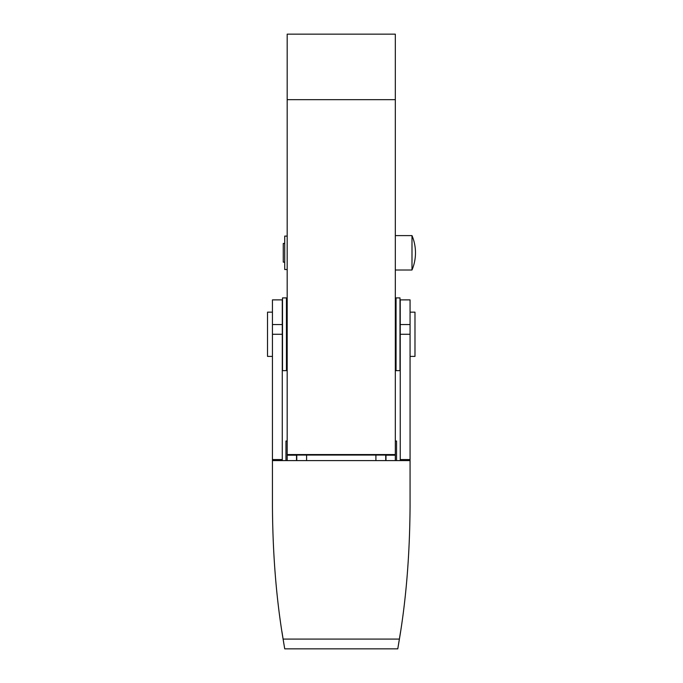 <?xml version="1.0" encoding="UTF-8"?>
<svg xmlns="http://www.w3.org/2000/svg" width="683" height="683" viewBox="0 0 683 683"><rect width="100%" height="100%" fill="white"/><g stroke="black" fill="none" stroke-linecap="round" stroke-linejoin="round"><path stroke-width="1.02" d="M296.772 455.066L296.772 460.598M385.733 460.598L385.733 455.066M306.599 455.066L306.599 460.598M375.906 460.598L375.906 455.066M410.065 356.398L414.982 356.398L414.982 312.157L410.065 312.157M399.99 370.647L399.99 297.908L396.055 297.908L396.055 370.647L399.99 370.647M272.44 356.398L267.523 356.398L267.523 312.157L272.44 312.157M282.514 370.647L282.514 297.908L286.45 297.908L286.45 370.647L282.514 370.647M287.184 269.52L284.726 269.52L284.726 236.096L287.184 236.096M284.726 262.144L283.257 262.144L283.257 243.481M411.994 235.601A44.233 44.233 0 0 1 411.994 270.007L411.994 235.601L395.32 235.601M285.955 460.598L285.955 441.022L287.184 441.022M396.55 460.598L396.55 441.022L395.32 441.022M287.184 460.598L287.184 34.15L395.32 34.15L395.32 460.598M385.98 460.598L385.98 455.066L296.524 455.066L296.524 460.598M385.98 455.194L395.32 455.194M287.184 454.554L395.32 454.554M287.184 455.194L296.524 455.194M400.579 631.647L397.779 648.85L284.726 648.85L283.095 639.092C276.282 598.539 272.73 554.203 272.44 506.077L272.44 334.277L282.275 334.277L282.275 299.871L272.44 299.871L272.44 324.545L282.275 324.545M272.44 460.598L282.275 460.598L282.275 334.277M400.238 334.277L400.238 459.565L410.065 459.565L410.065 299.871L400.238 299.871L400.238 334.277L410.065 334.277M282.275 460.598L410.065 460.598L410.065 459.565M400.238 459.565L400.238 460.598M283.095 639.092L399.41 639.092L397.779 648.85L284.726 648.85L284.529 647.68M284.478 647.39L284.265 646.127M283.932 644.163L281.934 631.647M399.41 639.092C406.223 598.539 409.774 554.203 410.065 506.077L410.065 460.598M272.44 459.565L282.275 459.565M272.44 334.277L272.44 324.545M287.184 99.667L395.32 99.667M400.238 324.545L410.065 324.545M284.726 243.464L283.257 243.464M286.45 356.398L287.184 356.398M395.32 356.398L396.055 356.398M395.32 312.157L396.055 312.157M286.45 312.157L287.184 312.157M411.994 270.007L395.32 270.007"/></g></svg>
